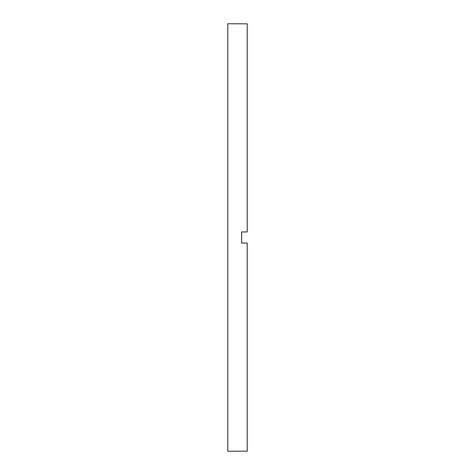 <?xml version="1.0" encoding="UTF-8"?>
<svg xmlns="http://www.w3.org/2000/svg" width="475" height="475" viewBox="0 0 475 475"><rect width="100%" height="100%" fill="white"/><g stroke="black" fill="none" stroke-linecap="round" stroke-linejoin="round"><path stroke-width="0.71" d="M241.662 237.5L241.662 243.052L247.214 243.052L247.214 451.179L227.786 451.25L227.786 23.75L247.214 23.821L247.214 231.948L241.662 231.948L241.662 237.5"/></g></svg>
